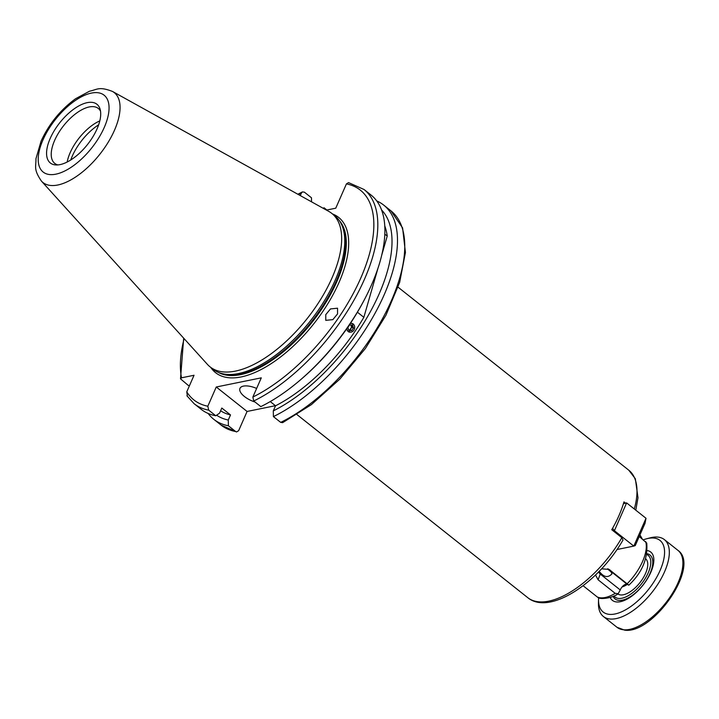 <?xml version="1.0" encoding="UTF-8"?>
<svg xmlns="http://www.w3.org/2000/svg" width="719" height="719" viewBox="0 0 719 719"><rect width="100%" height="100%" fill="white"/><g stroke="black" fill="none" stroke-linecap="round" stroke-linejoin="round"><path stroke-width="1.08" d="M616.983 549.523L633.807 546.098L614.412 530.721L613.316 530.937M646.013 518.282L645.015 523.342L635.254 545.586L633.807 546.098L646.013 518.282L626.626 502.905L614.412 530.721L612.57 528.303M623.481 503.543L626.626 502.905L623.445 503.668M346.738 328.754A4.512 3.937 109.4 0 0 352.121 331.756A4.512 3.937 109.4 0 0 354.611 326.417A4.512 3.937 109.4 0 0 350.432 323.343M347.87 327.505L348.886 330.381L351.717 330.623L353.532 327.981L352.517 325.105L349.686 324.862L347.87 327.505M350.764 324.952L351.591 327.298L353.532 327.981M351.591 327.298L349.776 329.94L351.717 330.623M348.697 329.841L349.776 329.94M647.397 550.574A30.845 14.506 128.4 0 1 653.841 560.559A30.845 14.506 128.4 0 1 621.396 601.461A30.845 14.506 128.4 0 1 616.695 601.965A30.845 14.506 128.4 0 1 610.206 597.462M598.648 597.687A45.71 21.498 -51.6 0 0 598.55 599.394A45.71 21.498 -51.6 0 0 609.523 614.377A45.71 21.498 -51.6 0 0 656.159 578.193A45.71 21.498 -51.6 0 0 653.598 538.037A45.71 21.498 -51.6 0 0 646.624 538.783A45.71 21.498 -51.6 0 0 643.433 539.816M646.624 538.783L650.066 537.875A49.072 23.08 128.4 0 1 657.543 537.075A49.072 23.08 128.4 0 1 664.392 539.61A49.072 23.08 128.4 0 1 656.393 586.389A49.072 23.08 128.4 0 1 610.233 619.032A49.072 23.08 128.4 0 1 603.394 616.498A49.072 23.08 128.4 0 1 598.451 602.944L598.55 599.394M613.945 595.988A26.639 12.529 -51.6 0 0 618.717 598.451A26.639 12.529 -51.6 0 0 644.655 579.406A26.639 12.529 -51.6 0 0 646.812 554.547M646.983 553.684A28.041 13.185 128.4 0 1 649.958 555.005A28.041 13.185 128.4 0 1 645.392 581.743A28.041 13.185 128.4 0 1 619.014 600.392A28.041 13.185 128.4 0 1 615.105 598.945A28.041 13.185 128.4 0 1 613.136 596.348M350.504 323.226L353.272 323.945L349.164 332.106L348.14 331.54L346.675 328.853M311.552 201.841L311.48 197.788L304.398 192.171L302.429 191.901L301.405 193.043A133.905 62.966 -51.6 0 0 298.421 194.552M270.245 401.579L275.539 405.786L273.301 410.873A131.829 61.996 -51.6 0 0 379.156 293.9A131.829 61.996 -51.6 0 0 381.591 209.975M273.301 410.873L273.409 416.607A136.709 64.288 -51.6 0 0 384.153 294.826A136.709 64.288 -51.6 0 0 383.703 205.095A136.709 64.288 -51.6 0 0 376.738 200.934M326.866 210.002L324.071 207.782A136.709 64.288 -51.6 0 0 323.119 208.249M97.056 128.863A37.487 17.624 -51.6 0 0 100.049 109.054A37.487 17.624 -51.6 0 0 77.733 106.538A37.487 17.624 -51.6 0 0 50.222 138.39A37.487 17.624 -51.6 0 0 55.723 164.939A37.487 17.624 -51.6 0 0 97.056 128.863M100.516 111.166A35.051 16.483 -51.6 0 0 98.332 108.47A35.051 16.483 -51.6 0 0 54.644 140.385A35.051 16.483 -51.6 0 0 54.761 163.402A35.051 16.483 -51.6 0 0 57.88 164.921M41.423 181.089L207.432 364.398A97.937 46.061 -51.6 0 0 210.056 366.861A97.937 46.061 -51.6 0 0 332.115 277.687A97.937 46.061 -51.6 0 0 331.792 213.399A97.937 46.061 -51.6 0 0 328.799 211.404L112.524 91.457C98.934 86.235 97.407 89.587 89.48 91.223L75.603 98.728C60.549 109.737 49.054 123.857 41.1 141.095L35.95 158.71C36.157 166.799 33.245 169.046 41.423 181.089A57.376 26.98 -51.6 0 0 77.185 175.939A57.376 26.98 -51.6 0 0 114.465 130.283A57.376 26.98 -51.6 0 0 112.524 91.457M210.056 366.861L213.157 369.314A97.937 46.061 -51.6 0 0 218.936 372.622A97.937 46.061 -51.6 0 0 335.216 280.14A97.937 46.061 -51.6 0 0 339.422 220.733A97.937 46.061 -51.6 0 0 334.892 215.853L331.792 213.399M98.638 124.827A37.855 17.804 -51.6 0 0 72.277 156.122A37.855 17.804 -51.6 0 0 70.759 159.978M99.806 120.891A35.051 16.483 -51.6 0 0 70.156 152.698A35.051 16.483 -51.6 0 0 67.182 162.009M325.77 314.643L330.47 308.927L337.544 308.208L337.553 313.915L332.852 319.631L325.77 320.35L325.77 314.643M256.638 388.44A15.423 6.642 -156.3 0 0 243.426 386.112A15.423 6.642 -156.3 0 0 239.966 388.377A15.423 6.642 -156.3 0 0 255.002 402.002M599.089 571.452L600.707 573.088C604.607 577.411 608.355 577.663 611.959 573.843L611.204 572.054L607.618 569.026M625.521 503.129L623.975 501.898A81.328 38.242 128.4 0 1 618.969 515.577A81.328 38.242 128.4 0 1 611.761 529.714L621.845 537.704L623.005 540.005C598.55 582.803 549.532 615.841 527.701 597.624A81.328 38.242 -51.6 0 0 621.845 537.704M583.1 585.733L597.291 596.995A37.855 17.804 -51.6 0 0 615.194 593.355L598.091 579.784L595.539 574.993M639.245 536.491L646.741 543.07C648.017 558.663 642.049 572.701 628.846 585.167L609.074 569.412L601.605 568.801M642.22 538.855L639.946 534.891M628.316 584.951L627.256 584.349A5.608 2.633 -51.6 0 0 620.254 589.957L618.205 593.678L615.194 593.355M598.9 571.641A4.853 3.856 174.2 0 0 600.248 574.086L620.254 589.957M618.205 593.678C612.696 598.28 599.466 599.709 597.983 597.408L597.291 596.995M275.539 405.786A125.915 59.21 -51.6 0 0 363.85 317.313L377.888 268.529M381.753 255.074L387.226 236.057L384.836 234.16M363.85 317.313L357.424 312.217M275.431 405.696L247.084 411.457L216.257 387.002L261.285 377.843L252.854 397.059A133.905 62.966 -51.6 0 0 360.785 278.037A133.905 62.966 -51.6 0 0 346.432 183.884L335.755 208.195L326.435 210.092M300.281 195.586L301.405 193.043M324.071 207.782L323.271 208.339M346.432 183.884L348.535 182.599L364.03 189.483A136.709 64.288 -51.6 0 1 357.846 293.028A136.709 64.288 -51.6 0 1 253.735 400.995L260.817 406.612A136.709 64.288 -51.6 0 0 299.922 380.315A136.709 64.288 -51.6 0 0 365.342 297.846A136.709 64.288 -51.6 0 0 371.112 195.101L364.03 189.483M187.407 396.331L186.769 391.837L194.04 375.264L181.521 377.817L180.505 378.823L188.297 385.429L189.519 385.582M247.084 411.457L238.654 430.672L236.551 431.957L235.661 431.535L228.381 425.765L228.274 420.031L230.511 414.935L221.812 408.041L219.574 413.128L215.79 415.771L208.708 410.154L207.827 406.217L216.257 387.002M273.409 416.607L280.689 422.377L282.648 422.655L311.453 404.572L339.826 379.129L365.378 348.499L385.905 315.317L399.656 282.396L405.426 252.477L402.595 227.923L390.974 210.865L383.703 205.095M252.854 397.059L253.735 400.995M208.15 413.461A136.709 64.288 -51.6 0 0 213.777 419.303A136.709 64.288 -51.6 0 0 228.381 425.765M216.599 415.205A131.829 61.996 -51.6 0 0 228.274 420.031M220.607 410.783A125.915 59.21 -51.6 0 0 230.511 414.935M186.922 395.792L194.103 403.692L201.185 409.309A136.709 64.288 -51.6 0 0 215.79 415.771M387.226 236.057A125.915 59.21 -51.6 0 0 384.782 225.919M299.922 380.315L301.378 379.066A131.829 61.996 -51.6 0 0 364.461 299.544L365.342 297.846M623.804 629.799A49.072 23.08 -51.6 0 0 669.964 597.156A49.072 23.08 -51.6 0 0 677.963 550.377C700.728 566.024 653.167 634.446 624.703 630.168L616.965 627.265A49.072 23.08 -51.6 0 0 623.804 629.799M645.689 558.78A22.433 10.551 128.4 0 1 641.707 580.224A22.433 10.551 128.4 0 1 620.749 594.946A22.433 10.551 128.4 0 1 617.81 593.93M622.097 586.92A16.825 7.909 -51.6 0 0 627.292 584.367M42.987 139.863A49.054 23.071 -51.6 0 0 55.839 174.169A49.054 23.071 -51.6 0 0 104.282 127.398A49.054 23.071 -51.6 0 0 91.43 93.084A49.054 23.071 -51.6 0 0 42.987 139.863M218.936 372.622L220.517 373.242A97.433 45.818 -51.6 0 0 336.195 281.237A97.433 45.818 -51.6 0 0 340.384 222.126L339.422 220.733M219.34 372.775A97.38 45.791 -51.6 0 0 336.465 281.488A97.38 45.791 -51.6 0 0 339.665 221.093M218.504 372.442A97.38 45.791 -51.6 0 0 336.807 281.749A97.38 45.791 -51.6 0 0 339.152 220.347M210.784 367.436A99.06 46.582 -51.6 0 0 272.061 363.05A99.06 46.582 -51.6 0 0 339.017 282.459A99.06 46.582 -51.6 0 0 332.52 213.974M627.238 583.684A37.855 17.804 -51.6 0 0 642.615 561.404A37.855 17.804 -51.6 0 0 645.707 541.614M607.645 568.792L627.256 584.349M600.707 573.088A5.608 2.633 -51.6 0 0 600.248 574.086L598.091 579.784M610.134 570.113L608.085 568.954M634.311 508.998A81.328 38.242 -51.6 0 0 628.783 470.199L635.344 478.764L637.987 497.746L635.794 510.184M236.551 431.957L221.057 425.073A136.709 64.288 -51.6 0 0 235.661 431.535M194.103 403.692A136.709 64.288 -51.6 0 0 208.708 410.154M186.769 391.837A133.905 62.966 -51.6 0 0 207.827 406.217M280.689 422.377A136.709 64.288 -51.6 0 0 384.791 314.41A136.709 64.288 -51.6 0 0 390.974 210.865M184.118 338.649A133.905 62.966 -51.6 0 0 181.521 377.817M664.392 539.61L677.963 550.377M603.394 616.498L616.965 627.265M297.864 194.247L302.429 191.901M527.701 597.624L297.001 414.62M628.783 470.199L398.083 287.196M221.057 425.073L213.777 419.303M183.687 338.173L180.505 378.823"/></g></svg>
